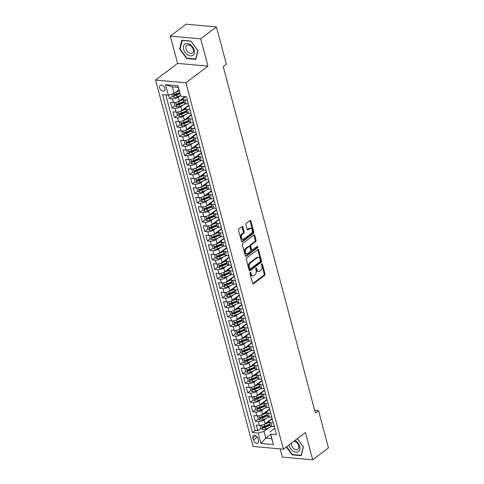 <?xml version="1.0" encoding="UTF-8"?>
<svg xmlns="http://www.w3.org/2000/svg" width="484" height="484" viewBox="0 0 484 484"><rect width="100%" height="100%" fill="white"/><g stroke="black" fill="none" stroke-linecap="round" stroke-linejoin="round"><path stroke-width="0.73" d="M250.27 272.425A0.732 0.466 95.1 0 0 250.01 273.406L252.648 283.303A1.047 0.659 95.1 0 0 253.168 283.878A1.047 0.659 95.1 0 0 253.513 283.769L264.633 275.348A1.047 0.659 95.1 0 0 265.002 273.95L262.37 264.052A0.732 0.466 95.1 0 0 261.505 264.706L261.844 265.988A3.346 2.117 95.1 0 1 260.664 270.465L259.733 271.167A3.346 2.117 95.1 0 1 258.644 271.512A3.346 2.117 95.1 0 1 256.962 269.679L256.623 268.402A0.732 0.466 95.1 0 0 255.758 269.056L256.096 270.338A3.346 2.117 95.1 0 1 254.917 274.815L253.985 275.517A3.346 2.117 95.1 0 1 252.896 275.862A3.346 2.117 95.1 0 1 251.22 274.029L250.875 272.752A0.732 0.466 95.1 0 0 250.27 272.425M159.629 87.858A3.406 2.287 -127.1 0 0 161.674 90.623A3.406 2.287 -127.1 0 0 164.312 90.81A3.406 2.287 -127.1 0 0 164.881 88.324A3.406 2.287 -127.1 0 0 162.836 85.559A3.406 2.287 -127.1 0 0 160.198 85.378A3.406 2.287 -127.1 0 0 159.629 87.858M242.907 227.038A1.047 0.659 95.1 0 0 242.381 226.464A1.047 0.659 95.1 0 0 242.042 226.572L238.921 228.938A1.047 0.659 95.1 0 0 238.552 230.336L241.48 241.328A1.047 0.659 95.1 0 0 242 241.903A1.047 0.659 95.1 0 0 242.345 241.794L253.465 233.373A1.047 0.659 95.1 0 0 253.834 231.975L250.912 220.982A1.047 0.659 95.1 0 0 250.385 220.408A1.047 0.659 95.1 0 0 250.047 220.516L246.277 223.372A1.047 0.659 95.1 0 0 245.902 224.77L247.155 229.476A1.047 0.659 95.1 0 0 247.681 230.051A1.047 0.659 95.1 0 0 248.026 229.942L249.889 228.527A2.795 1.773 95.1 0 1 250.803 228.23A2.795 1.773 95.1 0 1 252.321 230.451A2.795 1.773 95.1 0 1 251.22 233.512L243.894 239.054A2.795 1.773 95.1 0 1 242.986 239.344A2.795 1.773 95.1 0 1 241.468 237.124A2.795 1.773 95.1 0 1 242.569 234.068L243.791 233.143A1.047 0.659 95.1 0 0 244.16 231.745L242.907 227.038L242.085 226.966A1.047 0.659 95.1 0 0 241.946 226.645M207.951 66.12L200.691 38.829L216.433 26.916L186.068 24.2L170.332 36.112L177.592 63.404L155.558 80.078L185.923 82.794L207.951 66.12L177.592 63.404M280.163 448.898L282.341 457.084L312.706 459.8L305.44 432.508L283.406 449.188L185.923 82.794M312.706 459.8L328.442 447.888L318.526 410.632L314.654 410.287M216.433 26.916L226.343 64.172L223.197 66.556L315.38 413.015L318.526 410.632M246.634 257.911A1.047 0.659 95.1 0 0 246.259 259.315L249.187 270.308A1.047 0.659 95.1 0 0 249.714 270.877A1.047 0.659 95.1 0 0 250.053 270.768L261.178 262.352A1.047 0.659 95.1 0 0 261.548 260.955L258.619 249.956A1.047 0.659 95.1 0 0 258.093 249.387A1.047 0.659 95.1 0 0 257.754 249.496L246.634 257.911M245.334 255.818L242.405 244.825A1.047 0.659 95.1 0 1 242.774 243.428L253.9 235.006A1.047 0.659 95.1 0 1 254.239 234.897A1.047 0.659 95.1 0 1 254.766 235.472L256.018 240.173A1.047 0.659 95.1 0 1 255.649 241.577L251.136 244.989A1.047 0.659 95.1 0 0 250.766 246.386L251.595 249.508A1.047 0.659 95.1 0 0 252.122 250.083A1.047 0.659 95.1 0 0 252.46 249.974L257.161 246.417A0.732 0.466 95.1 0 1 257.506 247.723L246.199 256.284A1.047 0.659 95.1 0 1 245.86 256.393A1.047 0.659 95.1 0 1 245.334 255.818M168.529 95.052L169.454 98.542L172.413 96.304M180.465 95.523L178.251 97.199A4.259 1.646 165.1 0 1 172.449 98.815L173.46 102.608L170.465 102.342L171.983 108.035L174.942 105.796M182.994 105.016L180.774 106.692A4.259 1.646 165.1 0 1 174.978 108.301L175.988 112.1L172.994 111.834L174.506 117.527L177.465 115.289M185.517 114.508L183.303 116.184A4.259 1.646 165.1 0 1 177.501 117.793L178.511 121.593L175.517 121.327L177.035 127.02L179.994 124.781M188.04 124.001L185.826 125.677A4.259 1.646 165.1 0 1 180.03 127.286L181.04 131.085L178.045 130.819L179.558 136.512L182.516 134.274M190.569 133.493L188.355 135.169A4.259 1.646 165.1 0 1 182.553 136.778L183.563 140.578L180.568 140.312L182.081 146.005L185.045 143.766M193.092 142.986L190.877 144.662A4.259 1.646 165.1 0 1 185.082 146.271L186.086 150.07L183.091 149.798L184.61 155.497L187.568 153.259M195.621 152.472L193.406 154.154A4.259 1.646 165.1 0 1 187.604 155.763L188.615 159.563L185.62 159.29L187.133 164.99L190.097 162.751M198.144 161.965L195.929 163.646A4.259 1.646 165.1 0 1 190.127 165.256L191.138 169.055L188.143 168.783L189.661 174.482L192.62 172.237M200.672 171.457L198.458 173.133A4.259 1.646 165.1 0 1 192.656 174.748L193.667 178.548L190.672 178.275L192.184 183.974L195.143 181.73M203.195 180.949L200.981 182.625A4.259 1.646 165.1 0 1 195.179 184.241L196.189 188.034L193.195 187.768L194.713 193.467L197.672 191.222M205.724 190.442L203.51 192.118A4.259 1.646 165.1 0 1 197.708 193.733L198.718 197.526L195.724 197.26L197.236 202.953L200.194 200.715M208.247 199.934L206.033 201.61A4.259 1.646 165.1 0 1 200.231 203.226L201.241 207.019L198.246 206.753L199.765 212.446L202.723 210.207M210.776 209.427L208.556 211.103A4.259 1.646 165.1 0 1 202.76 212.718L203.77 216.511L200.775 216.245L202.288 221.938L205.246 219.7M213.299 218.919L211.084 220.595A4.259 1.646 165.1 0 1 205.283 222.21L206.293 226.004L203.298 225.738L204.817 231.431L207.775 229.192M215.828 228.412L213.607 230.088A4.259 1.646 165.1 0 1 207.811 231.703L208.822 235.496L205.827 235.23L207.34 240.923L210.298 238.685M218.351 237.904L216.136 239.58A4.259 1.646 165.1 0 1 210.334 241.189L211.345 244.989L208.35 244.722L209.868 250.416L212.827 248.177M220.873 247.397L218.659 249.072A4.259 1.646 165.1 0 1 212.863 250.682L213.874 254.481L210.873 254.215L212.391 259.908L215.35 257.669M223.402 256.889L221.188 258.565A4.259 1.646 165.1 0 1 215.386 260.174L216.396 263.974L213.402 263.707L214.914 269.4L217.879 267.162M225.925 266.382L223.711 268.057A4.259 1.646 165.1 0 1 217.909 269.667L218.919 273.466L215.924 273.2L217.443 278.893L220.401 276.654M228.454 275.874L226.24 277.55A4.259 1.646 165.1 0 1 220.438 279.159L221.448 282.958L218.453 282.686L219.966 288.385L222.924 286.147M230.977 285.36L228.763 287.042A4.259 1.646 165.1 0 1 222.961 288.652L223.971 292.451L220.976 292.179L222.495 297.878L225.453 295.639M233.506 294.853L231.292 296.535A4.259 1.646 165.1 0 1 225.49 298.144L226.5 301.943L223.505 301.671L225.018 307.37L227.976 305.126M236.029 304.345L233.814 306.021A4.259 1.646 165.1 0 1 228.012 307.636L229.023 311.436L226.028 311.164L227.547 316.863L230.505 314.618M238.558 313.838L236.343 315.514A4.259 1.646 165.1 0 1 230.541 317.129L231.552 320.928L228.557 320.656L230.069 326.355L233.028 324.111M241.08 323.33L238.866 325.006A4.259 1.646 165.1 0 1 233.064 326.621L234.074 330.415L231.08 330.149L232.598 335.848L235.557 333.603M243.609 332.823L241.389 334.498A4.259 1.646 165.1 0 1 235.593 336.114L236.603 339.907L233.609 339.641L235.121 345.334L238.08 343.096M246.132 342.315L243.918 343.991A4.259 1.646 165.1 0 1 238.116 345.606L239.126 349.4L236.131 349.133L237.65 354.826L240.608 352.588M248.661 351.808L246.441 353.483A4.259 1.646 165.1 0 1 240.645 355.099L241.655 358.892L238.66 358.626L240.173 364.319L243.131 362.08M251.184 361.3L248.97 362.976A4.259 1.646 165.1 0 1 243.168 364.591L244.178 368.385L241.183 368.118L242.696 373.811L245.66 371.573M253.707 370.792L251.492 372.468A4.259 1.646 165.1 0 1 245.697 374.084L246.707 377.877L243.706 377.611L245.225 383.304L248.183 381.065M256.236 380.285L254.021 381.961A4.259 1.646 165.1 0 1 248.219 383.57L249.23 387.369L246.235 387.103L247.748 392.796L250.712 390.558M258.758 389.777L256.544 391.453A4.259 1.646 165.1 0 1 250.742 393.062L251.753 396.862L248.758 396.596L250.276 402.289L253.235 400.05M261.287 399.27L259.073 400.946A4.259 1.646 165.1 0 1 253.271 402.555L254.281 406.354L251.287 406.088L252.799 411.781L255.758 409.543M263.81 408.762L261.596 410.438A4.259 1.646 165.1 0 1 255.794 412.047L256.804 415.847L253.81 415.581L255.328 421.274L258.323 421.54A4.259 1.646 -14.9 0 0 264.125 419.93L266.339 418.255M258.287 419.035L255.328 421.274M173.46 102.608A4.259 1.646 -14.9 0 0 179.262 100.999L185.045 96.618M175.988 112.1A4.259 1.646 -14.9 0 0 181.784 110.491L188.76 105.21M178.511 121.593A4.259 1.646 -14.9 0 0 184.313 119.978L191.283 114.702M181.04 131.085A4.259 1.646 -14.9 0 0 186.836 129.47L193.812 124.194M183.563 140.578A4.259 1.646 -14.9 0 0 189.365 138.962L196.335 133.687M186.086 150.07A4.259 1.646 -14.9 0 0 191.888 148.455L198.863 143.179M188.615 159.563A4.259 1.646 -14.9 0 0 194.417 157.947L201.386 152.672M191.138 169.055A4.259 1.646 -14.9 0 0 196.94 167.44L203.915 162.164M193.667 178.548A4.259 1.646 -14.9 0 0 199.468 176.932L206.438 171.657M196.189 188.034A4.259 1.646 -14.9 0 0 201.991 186.425L208.967 181.149M198.718 197.526A4.259 1.646 -14.9 0 0 204.52 195.917L211.49 190.642M201.241 207.019A4.259 1.646 -14.9 0 0 207.043 205.41L214.019 200.128M203.77 216.511A4.259 1.646 -14.9 0 0 209.566 214.902L216.542 209.62M206.293 226.004A4.259 1.646 -14.9 0 0 212.095 224.394L219.064 219.113M208.822 235.496A4.259 1.646 -14.9 0 0 214.618 233.887L221.593 228.605M211.345 244.989A4.259 1.646 -14.9 0 0 217.147 243.379L224.116 238.098M213.874 254.481A4.259 1.646 -14.9 0 0 219.669 252.866L226.645 247.59M216.396 263.974A4.259 1.646 -14.9 0 0 222.198 262.358L229.168 257.083M218.919 273.466A4.259 1.646 -14.9 0 0 224.721 271.851L231.697 266.575M221.448 282.958A4.259 1.646 -14.9 0 0 227.25 281.343L234.22 276.068M223.971 292.451A4.259 1.646 -14.9 0 0 229.773 290.836L236.749 285.56M226.5 301.943A4.259 1.646 -14.9 0 0 232.302 300.328L239.271 295.052M229.023 311.436A4.259 1.646 -14.9 0 0 234.825 309.82L241.8 304.545M231.552 320.928A4.259 1.646 -14.9 0 0 237.354 319.313L244.323 314.037M234.074 330.415A4.259 1.646 -14.9 0 0 239.876 328.805L246.852 323.53M236.603 339.907A4.259 1.646 -14.9 0 0 242.399 338.298L249.375 333.016M239.126 349.4A4.259 1.646 -14.9 0 0 244.928 347.79L251.898 342.509M241.655 358.892A4.259 1.646 -14.9 0 0 247.451 357.283L254.427 352.001M244.178 368.385A4.259 1.646 -14.9 0 0 249.98 366.775L256.95 361.494M246.707 377.877A4.259 1.646 -14.9 0 0 252.503 376.268L259.478 370.986M249.23 387.369A4.259 1.646 -14.9 0 0 255.032 385.76L262.001 380.478M251.753 396.862A4.259 1.646 -14.9 0 0 257.555 395.246L264.53 389.971M254.281 406.354A4.259 1.646 -14.9 0 0 260.083 404.739L267.053 399.463M256.804 415.847A4.259 1.646 -14.9 0 0 262.606 414.231L269.582 408.956M258.529 440.567L257.972 438.48A3.303 2.214 -127.1 0 0 255.988 435.8A3.303 2.214 -127.1 0 0 253.434 435.618A3.303 2.214 -127.1 0 0 252.884 438.026L253.441 440.113A3.303 2.214 -127.1 0 0 255.419 442.793A3.303 2.214 -127.1 0 0 257.972 442.975A3.303 2.214 -127.1 0 0 258.529 440.567M155.558 80.078L253.047 446.472L283.406 449.188M168.293 95.118L165.51 84.676L177.985 85.795L180.762 96.231L178.233 87.392L172.322 86.86L174.089 93.503L168.293 95.118L162.545 94.604L252.46 432.521L258.202 433.035L264.004 431.419L268.862 427.741M180.762 96.231L186.509 96.746L276.418 434.662L270.677 434.148L273.454 444.59L260.979 443.477L258.202 433.035M185.566 96.661L184.156 97.726A4.259 1.646 165.1 0 0 183.327 99.117L184.337 102.917A4.259 1.646 -14.9 0 0 185.935 103.727L188.421 103.945M188.857 105.579L186.685 107.218A4.259 1.646 165.1 0 0 185.85 108.61L186.86 112.403A4.259 1.646 -14.9 0 0 188.457 113.214L190.95 113.438M191.38 115.065L189.208 116.711A4.259 1.646 165.1 0 0 188.379 118.102L189.389 121.895A4.259 1.646 -14.9 0 0 190.986 122.706L193.473 122.93M193.909 124.557L191.737 126.203A4.259 1.646 165.1 0 0 190.902 127.594L191.912 131.388A4.259 1.646 -14.9 0 0 193.509 132.199L196.002 132.422M196.431 134.05L194.259 135.695A4.259 1.646 165.1 0 0 193.431 137.087L194.441 140.88A4.259 1.646 -14.9 0 0 196.038 141.691L198.525 141.915M198.96 143.542L196.788 145.188A4.259 1.646 165.1 0 0 195.953 146.579L196.964 150.373A4.259 1.646 -14.9 0 0 198.561 151.183L201.054 151.407M201.483 153.035L199.311 154.68A4.259 1.646 165.1 0 0 198.482 156.072L199.493 159.865A4.259 1.646 -14.9 0 0 201.09 160.676L203.576 160.9M204.012 162.527L201.84 164.173A4.259 1.646 165.1 0 0 201.005 165.558L202.016 169.358A4.259 1.646 -14.9 0 0 203.613 170.168L206.105 170.392M206.535 172.02L204.363 173.665A4.259 1.646 165.1 0 0 203.528 175.051L204.538 178.85A4.259 1.646 -14.9 0 0 206.136 179.661L208.628 179.885M209.064 181.512L206.892 183.158A4.259 1.646 165.1 0 0 206.057 184.543L207.067 188.343A4.259 1.646 -14.9 0 0 208.664 189.153L211.157 189.377M211.587 191.005L209.415 192.65A4.259 1.646 165.1 0 0 208.58 194.036L209.59 197.835A4.259 1.646 -14.9 0 0 211.187 198.646L213.68 198.87M214.116 200.497L211.944 202.143A4.259 1.646 165.1 0 0 211.109 203.528L212.119 207.327A4.259 1.646 -14.9 0 0 213.716 208.138L216.203 208.362M216.638 209.989L214.466 211.635A4.259 1.646 165.1 0 0 213.632 213.02L214.642 216.82A4.259 1.646 -14.9 0 0 216.239 217.631L218.732 217.854M219.167 219.482L216.989 221.121A4.259 1.646 165.1 0 0 216.16 222.513L217.171 226.312A4.259 1.646 -14.9 0 0 218.768 227.123L221.255 227.341M221.69 228.974L219.518 230.614A4.259 1.646 165.1 0 0 218.683 232.005L219.694 235.805A4.259 1.646 -14.9 0 0 221.291 236.615L223.783 236.833M224.213 238.467L222.041 240.106A4.259 1.646 165.1 0 0 221.212 241.498L222.223 245.291A4.259 1.646 -14.9 0 0 223.82 246.108L226.306 246.326M226.742 247.959L224.57 249.599A4.259 1.646 165.1 0 0 223.735 250.99L224.745 254.784A4.259 1.646 -14.9 0 0 226.343 255.594L228.835 255.818M229.265 257.446L227.093 259.091A4.259 1.646 165.1 0 0 226.264 260.483L227.274 264.276A4.259 1.646 -14.9 0 0 228.871 265.087L231.358 265.311M231.794 266.938L229.622 268.584A4.259 1.646 165.1 0 0 228.787 269.975L229.797 273.769A4.259 1.646 -14.9 0 0 231.394 274.579L233.887 274.803M234.316 276.431L232.145 278.076A4.259 1.646 165.1 0 0 231.316 279.468L232.326 283.261A4.259 1.646 -14.9 0 0 233.923 284.072L236.41 284.296M236.845 285.923L234.673 287.569A4.259 1.646 165.1 0 0 233.839 288.96L234.849 292.753A4.259 1.646 -14.9 0 0 236.446 293.564L238.939 293.788M239.368 295.415L237.196 297.061A4.259 1.646 165.1 0 0 236.361 298.447L237.372 302.246A4.259 1.646 -14.9 0 0 238.969 303.057L241.462 303.28M241.897 304.908L239.725 306.553A4.259 1.646 165.1 0 0 238.89 307.939L239.901 311.738A4.259 1.646 -14.9 0 0 241.498 312.549L243.984 312.773M244.42 314.4L242.248 316.046A4.259 1.646 165.1 0 0 241.413 317.431L242.423 321.231A4.259 1.646 -14.9 0 0 244.021 322.041L246.513 322.265M246.949 323.893L244.777 325.538A4.259 1.646 165.1 0 0 243.942 326.924L244.952 330.723A4.259 1.646 -14.9 0 0 246.55 331.534L249.036 331.758M249.472 333.385L247.3 335.031A4.259 1.646 165.1 0 0 246.465 336.416L247.475 340.216A4.259 1.646 -14.9 0 0 249.072 341.026L251.565 341.25M251.995 342.878L249.823 344.523A4.259 1.646 165.1 0 0 248.994 345.909L250.004 349.708A4.259 1.646 -14.9 0 0 251.601 350.519L254.088 350.743M254.523 352.37L252.352 354.016A4.259 1.646 165.1 0 0 251.517 355.401L252.527 359.201A4.259 1.646 -14.9 0 0 254.124 360.011L256.617 360.229M257.046 361.863L254.874 363.502A4.259 1.646 165.1 0 0 254.046 364.894L255.056 368.693A4.259 1.646 -14.9 0 0 256.653 369.504L259.14 369.722M259.575 371.355L257.403 372.995A4.259 1.646 165.1 0 0 256.568 374.386L257.579 378.179A4.259 1.646 -14.9 0 0 259.176 378.996L261.669 379.214M262.098 380.847L259.926 382.487A4.259 1.646 165.1 0 0 259.097 383.879L260.108 387.672A4.259 1.646 -14.9 0 0 261.705 388.483L264.191 388.706M264.627 390.334L262.455 391.979A4.259 1.646 165.1 0 0 261.62 393.371L262.63 397.164A4.259 1.646 -14.9 0 0 264.228 397.975L266.72 398.199M267.15 399.826L264.978 401.472A4.259 1.646 165.1 0 0 264.149 402.863L265.159 406.657A4.259 1.646 -14.9 0 0 266.757 407.467L269.243 407.691M269.679 409.319L267.507 410.964A4.259 1.646 165.1 0 0 266.672 412.356L267.682 416.149A4.259 1.646 -14.9 0 0 269.279 416.96L271.772 417.184M165.8 94.894L255.104 430.518L257.851 430.766L256.339 425.067L259.333 425.339A4.259 1.646 -14.9 0 0 265.135 423.724L272.105 418.448M272.202 418.811L270.03 420.457A4.259 1.646 -14.9 0 0 269.195 421.848A4.259 1.646 -14.9 0 0 270.792 422.659L273.285 422.877M269.195 421.848L270.205 425.642A4.259 1.646 -14.9 0 0 271.802 426.452L274.295 426.676M187.411 100.152L184.924 99.928A4.259 1.646 165.1 0 1 183.327 99.117M189.94 109.644L187.447 109.42A4.259 1.646 165.1 0 1 185.85 108.61M192.463 119.137L189.976 118.913A4.259 1.646 165.1 0 1 188.379 118.102M194.992 128.629L192.499 128.405A4.259 1.646 165.1 0 1 190.902 127.594M197.514 138.121L195.028 137.898A4.259 1.646 165.1 0 1 193.431 137.087M200.043 147.608L197.551 147.39A4.259 1.646 165.1 0 1 195.953 146.579M202.566 157.1L200.08 156.883A4.259 1.646 165.1 0 1 198.482 156.072M205.095 166.593L202.602 166.369A4.259 1.646 165.1 0 1 201.005 165.558M207.618 176.085L205.125 175.861A4.259 1.646 165.1 0 1 203.528 175.051M210.147 185.578L207.654 185.354A4.259 1.646 165.1 0 1 206.057 184.543M212.67 195.07L210.177 194.846A4.259 1.646 165.1 0 1 208.58 194.036M215.192 204.563L212.706 204.339A4.259 1.646 165.1 0 1 211.109 203.528M217.721 214.055L215.229 213.831A4.259 1.646 165.1 0 1 213.632 213.02M220.244 223.547L217.758 223.324A4.259 1.646 165.1 0 1 216.16 222.513M222.773 233.04L220.281 232.816A4.259 1.646 165.1 0 1 218.683 232.005M225.296 242.532L222.809 242.309A4.259 1.646 165.1 0 1 221.212 241.498M227.825 252.025L225.332 251.801A4.259 1.646 165.1 0 1 223.735 250.99M230.348 261.517L227.861 261.293A4.259 1.646 165.1 0 1 226.264 260.483M232.877 271.01L230.384 270.786A4.259 1.646 165.1 0 1 228.787 269.975M235.399 280.496L232.913 280.278A4.259 1.646 165.1 0 1 231.316 279.468M237.928 289.989L235.436 289.771A4.259 1.646 165.1 0 1 233.839 288.96M240.451 299.481L237.959 299.263A4.259 1.646 165.1 0 1 236.361 298.447M242.98 308.974L240.487 308.75A4.259 1.646 165.1 0 1 238.89 307.939M245.503 318.466L243.01 318.242A4.259 1.646 165.1 0 1 241.413 317.431M248.026 327.958L245.539 327.735A4.259 1.646 165.1 0 1 243.942 326.924M250.555 337.451L248.062 337.227A4.259 1.646 165.1 0 1 246.465 336.416M253.078 346.943L250.591 346.719A4.259 1.646 165.1 0 1 248.994 345.909M255.606 356.436L253.114 356.212A4.259 1.646 165.1 0 1 251.517 355.401M258.129 365.928L255.643 365.704A4.259 1.646 165.1 0 1 254.046 364.894M260.658 375.421L258.166 375.197A4.259 1.646 165.1 0 1 256.568 374.386M263.181 384.913L260.695 384.689A4.259 1.646 165.1 0 1 259.097 383.879M265.71 394.406L263.217 394.182A4.259 1.646 165.1 0 1 261.62 393.371M268.233 403.898L265.746 403.674A4.259 1.646 165.1 0 1 264.149 402.863M270.762 413.384L268.269 413.167A4.259 1.646 165.1 0 1 266.672 412.356M255.794 412.047L252.799 411.781M253.271 402.555L250.276 402.289M250.742 393.062L247.748 392.796M248.219 383.57L245.225 383.304M245.697 374.084L242.696 373.811M243.168 364.591L240.173 364.319M240.645 355.099L237.65 354.826M238.116 345.606L235.121 345.334M235.593 336.114L232.598 335.848M233.064 326.621L230.069 326.355M230.541 317.129L227.547 316.863M228.012 307.636L225.018 307.37M225.49 298.144L222.495 297.878M222.961 288.652L219.966 288.385M220.438 279.159L217.443 278.893M217.909 269.667L214.914 269.4M215.386 260.174L212.391 259.908M212.863 250.682L209.868 250.416M210.334 241.189L207.34 240.923M207.811 231.703L204.817 231.431M205.283 222.21L202.288 221.938M202.76 212.718L199.765 212.446M200.231 203.226L197.236 202.953M197.708 193.733L194.713 193.467M195.179 184.241L192.184 183.974M192.656 174.748L189.661 174.482M190.127 165.256L187.133 164.99M187.604 155.763L184.61 155.497M185.082 146.271L182.081 146.005M182.553 136.778L179.558 136.512M180.03 127.286L177.035 127.02M177.501 117.793L174.506 117.527M174.978 108.301L171.983 108.035M172.449 98.815L169.454 98.542M174.089 93.503L178.892 89.873M264.004 431.419L265.77 438.068L271.681 438.595L270.677 434.148M270.574 434.432L265.77 438.068L260.979 443.477M274.731 428.304L269.915 431.952M200.691 38.829L170.332 36.112M260.809 428.528L257.851 430.766M255.104 430.518L252.46 432.521M271.681 438.595L273.454 444.59M165.51 84.676L172.322 86.86M177.985 85.795L178.233 87.392M286.334 446.974L292.106 454.851L301.248 455.674L303.383 446.92L297.327 438.655M181.784 40.239L179.649 48.993L186.661 58.564L195.802 59.381L197.938 50.626L190.932 41.061L181.784 40.239M292.56 454.506L292.106 454.851M187.114 58.219L186.661 58.564M180.133 48.63L179.649 48.993M250.065 272.704L250.397 273.956A3.346 2.117 95.1 0 0 252.073 275.789L252.896 275.862M258.644 271.512L257.821 271.439A3.346 2.117 95.1 0 1 256.145 269.606L255.812 268.354M252.787 283.624L263.816 275.275A1.047 0.659 95.1 0 0 264.185 273.877L261.56 264.004L262.37 264.052M249.327 270.623L260.356 262.28A1.047 0.659 95.1 0 0 260.725 260.876L257.803 249.883A1.047 0.659 95.1 0 0 257.657 249.569M249.78 268.626A0.732 0.466 95.1 0 0 250.385 268.953L260.15 261.56A0.732 0.466 95.1 0 0 260.41 260.58L260.047 259.23A3.346 2.117 95.1 0 0 258.371 257.397A3.346 2.117 95.1 0 0 257.276 257.748L250.603 262.8A3.346 2.117 95.1 0 0 249.417 267.277L249.78 268.626L248.957 268.553A0.732 0.466 95.1 0 0 249.327 268.953L250.149 269.025M258.371 257.397L257.548 257.325A3.346 2.117 95.1 0 0 256.459 257.676L257.276 257.748M248.957 268.553L248.601 267.204A3.346 2.117 95.1 0 1 249.786 262.721L256.459 257.676M252.122 250.083L251.299 250.01A1.047 0.659 95.1 0 1 250.779 249.435L249.944 246.314A1.047 0.659 95.1 0 1 250.319 244.916L254.826 241.504A1.047 0.659 95.1 0 0 255.195 240.1L253.943 235.399A1.047 0.659 95.1 0 0 253.804 235.079M245.473 256.139L256.683 247.651A0.732 0.466 95.1 0 0 256.919 246.598M246.453 248.534A2.795 1.773 95.1 0 0 245.352 251.589A2.795 1.773 95.1 0 0 246.87 253.81A2.795 1.773 95.1 0 0 247.784 253.519L250.361 251.565A1.047 0.659 95.1 0 0 250.73 250.161L249.901 247.046A1.047 0.659 95.1 0 0 249.375 246.471A1.047 0.659 95.1 0 0 249.036 246.58L246.453 248.534L245.636 248.461A2.795 1.773 95.1 0 0 244.529 251.517A2.795 1.773 95.1 0 0 246.047 253.737L246.87 253.81M249.375 246.471L248.558 246.398A1.047 0.659 95.1 0 0 248.213 246.507L249.036 246.58M245.636 248.461L248.213 246.507M242.986 239.344L242.163 239.271A2.795 1.773 95.1 0 1 240.645 237.051A2.795 1.773 95.1 0 1 241.752 233.996L242.968 233.07A1.047 0.659 95.1 0 0 243.337 231.673L242.085 226.966M250.803 228.23L249.986 228.158A2.795 1.773 95.1 0 0 249.072 228.454L249.889 228.527M247.3 229.797L249.072 228.454M241.619 241.649L252.648 233.3A1.047 0.659 95.1 0 0 253.017 231.903L250.089 220.91A1.047 0.659 95.1 0 0 249.95 220.589M260.803 425.303L260.065 425.726L260.828 428.576L262.721 429.671A2.819 1.089 -14.9 0 0 265.541 429.145L271.693 426.549A8.143 3.14 -14.9 0 0 271.899 426.464M263.006 424.795A2.819 1.089 -14.9 0 0 264.276 424.401L269.31 422.278M266.018 423.052L269.177 421.721M271.306 419.489A3.352 1.295 165.1 0 1 270.937 419.332M269.794 424.081L264.754 426.204A2.819 1.089 165.1 0 1 262.63 426.725C261.995 427.124 262.098 427.505 262.933 427.862A2.819 1.089 -14.9 0 0 265.063 427.342L270.096 425.218M269.951 424.668L264.476 426.979A1.44 0.557 165.1 0 1 263.841 427.178L262.933 427.862M260.065 425.726L260.604 425.321M288.912 445.02A6.921 4.64 -127.1 0 0 289.033 445.528A6.921 4.64 -127.1 0 0 296.008 452.177A6.921 4.64 -127.1 0 0 299.699 446.484A6.921 4.64 -127.1 0 0 294.895 440.494M291.362 443.169A4.737 3.176 -127.1 0 0 291.459 445.117A4.737 3.176 -127.1 0 0 294.302 448.964A4.737 3.176 -127.1 0 0 297.969 449.219A4.737 3.176 -127.1 0 0 298.761 445.77A4.737 3.176 -127.1 0 0 293.939 441.214M297.285 438.685L303.226 446.799L301.157 455.281L292.3 454.488L286.631 446.75M187.677 54.819A6.921 4.64 -127.1 0 0 194.362 53.216A6.921 4.64 -127.1 0 0 190.164 44.613A6.921 4.64 -127.1 0 0 183.478 46.216A6.921 4.64 -127.1 0 0 187.677 54.819M188.814 52.647A4.737 3.176 -127.1 0 0 192.523 52.931A4.737 3.176 -127.1 0 0 190.521 45.659A4.737 3.176 -127.1 0 0 186.806 45.375A4.737 3.176 -127.1 0 0 188.814 52.647M182.129 40.444L190.986 41.237L197.781 50.505L195.711 58.987L186.854 58.195L180.06 48.92L182.329 40.293M258.281 415.81L257.542 416.234L258.299 419.084L260.192 420.179A2.819 1.089 -14.9 0 0 263.012 419.652L269.164 417.057A8.143 3.14 -14.9 0 0 269.37 416.972M260.483 415.302A2.819 1.089 -14.9 0 0 261.753 414.909L266.787 412.785M263.496 413.56L266.654 412.229M268.783 409.996A3.352 1.295 165.1 0 1 268.414 409.839M267.265 414.588L262.231 416.712A2.819 1.089 165.1 0 1 260.102 417.232C259.466 417.631 259.569 418.013 260.404 418.37A2.819 1.089 -14.9 0 0 262.534 417.849L267.567 415.726M267.422 415.175L261.947 417.486A1.44 0.557 165.1 0 1 261.312 417.686L260.404 418.37M257.542 416.234L258.075 415.829M255.752 406.318L255.014 406.741L255.776 409.591L257.669 410.686A2.819 1.089 -14.9 0 0 260.489 410.16L266.642 407.564A8.143 3.14 -14.9 0 0 266.847 407.48M257.954 405.81A2.819 1.089 -14.9 0 0 259.224 405.417L264.258 403.293M260.967 404.067L264.125 402.736M266.254 400.504A3.352 1.295 165.1 0 1 265.885 400.347M264.742 405.096L259.708 407.219A2.819 1.089 165.1 0 1 257.579 407.74C256.943 408.139 257.046 408.52 257.881 408.877A2.819 1.089 -14.9 0 0 260.011 408.357L265.044 406.233M264.899 405.683L259.424 407.994A1.44 0.557 165.1 0 1 258.789 408.194L257.881 408.877M255.014 406.741L255.552 406.342M253.229 396.826L252.491 397.249L253.247 400.099L255.141 401.194A2.819 1.089 -14.9 0 0 257.96 400.667L264.113 398.072A8.143 3.14 -14.9 0 0 264.318 397.987M255.431 396.317A2.819 1.089 -14.9 0 0 256.702 395.924L261.735 393.801M258.444 394.581L261.602 393.244M263.732 391.011A3.352 1.295 165.1 0 1 263.363 390.854M262.213 395.603L257.179 397.727A2.819 1.089 165.1 0 1 255.05 398.247C254.421 398.647 254.517 399.028 255.352 399.391A2.819 1.089 -14.9 0 0 257.482 398.864L262.516 396.741M262.37 396.19L256.895 398.501A1.44 0.557 165.1 0 1 256.26 398.701L255.352 399.391M252.491 397.249L253.023 396.85M250.7 387.333L249.968 387.757L250.724 390.606L252.618 391.701A2.819 1.089 -14.9 0 0 255.437 391.175L261.59 388.585A8.143 3.14 -14.9 0 0 261.796 388.495M252.908 386.825A2.819 1.089 -14.9 0 0 254.173 386.432L259.212 384.308M255.915 385.089L259.073 383.751M261.203 381.525A3.352 1.295 165.1 0 1 260.834 381.362M259.69 386.111L254.657 388.235A2.819 1.089 165.1 0 1 252.527 388.755C251.892 389.16 251.995 389.535 252.829 389.898A2.819 1.089 -14.9 0 0 254.959 389.372L259.993 387.248M259.847 386.704L254.372 389.009A1.44 0.557 165.1 0 1 253.737 389.209L252.829 389.898M249.968 387.757L250.5 387.357M248.177 377.841L247.439 378.27L248.195 381.114L250.089 382.209A2.819 1.089 -14.9 0 0 252.914 381.688L259.061 379.093A8.143 3.14 -14.9 0 0 259.273 379.002M250.379 377.339A2.819 1.089 -14.9 0 0 251.65 376.939L256.683 374.816M253.392 375.596L256.55 374.259M258.68 372.033A3.352 1.295 165.1 0 1 258.311 371.869M257.161 376.619L252.128 378.742A2.819 1.089 165.1 0 1 249.998 379.262C249.369 379.668 249.466 380.043 250.307 380.406A2.819 1.089 -14.9 0 0 252.43 379.879L257.464 377.756M257.319 377.211L251.843 379.516A1.44 0.557 165.1 0 1 251.208 379.716L250.307 380.406M247.439 378.27L247.971 377.865M245.648 368.348L244.916 368.778L245.672 371.621L247.566 372.716A2.819 1.089 -14.9 0 0 250.385 372.196L256.538 369.601A8.143 3.14 -14.9 0 0 256.744 369.51M247.856 367.846A2.819 1.089 -14.9 0 0 249.121 367.447L254.161 365.323M250.863 366.104L254.021 364.773M256.151 362.54A3.352 1.295 165.1 0 1 255.782 362.377M254.638 367.126L249.605 369.25A2.819 1.089 165.1 0 1 247.475 369.77C246.84 370.175 246.943 370.55 247.778 370.913A2.819 1.089 -14.9 0 0 249.907 370.393L254.941 368.264M254.796 367.719L249.321 370.024A1.44 0.557 165.1 0 1 248.685 370.224L247.778 370.913M244.916 368.778L245.448 368.372M243.125 358.856L242.387 359.285L243.143 362.129L245.037 363.224A2.819 1.089 -14.9 0 0 247.862 362.704L254.009 360.108A8.143 3.14 -14.9 0 0 254.221 360.017M245.327 358.354A2.819 1.089 -14.9 0 0 246.598 357.954L251.632 355.831M248.34 356.611L251.498 355.28M253.628 353.048A3.352 1.295 165.1 0 1 253.259 352.884M252.11 357.634L247.076 359.757A2.819 1.089 165.1 0 1 244.952 360.284C244.317 360.683 244.414 361.064 245.255 361.421A2.819 1.089 -14.9 0 0 247.378 360.901L252.418 358.771M252.267 358.227L246.798 360.538A1.44 0.557 165.1 0 1 246.156 360.731L245.255 361.421M242.387 359.285L242.92 358.88M240.596 349.363L239.864 349.793L240.621 352.636L242.514 353.737A2.819 1.089 -14.9 0 0 245.334 353.211L251.486 350.616A8.143 3.14 -14.9 0 0 251.692 350.525M242.805 348.861A2.819 1.089 -14.9 0 0 244.069 348.462L249.109 346.338M245.811 347.119L248.97 345.788M251.105 343.555A3.352 1.295 165.1 0 1 250.73 343.398M249.587 348.141L244.553 350.265A2.819 1.089 165.1 0 1 242.423 350.791C241.788 351.19 241.891 351.572 242.726 351.929A2.819 1.089 -14.9 0 0 244.856 351.408L249.889 349.285M249.744 348.734L244.269 351.045A1.44 0.557 165.1 0 1 243.633 351.245L242.726 351.929M239.864 349.793L240.397 349.387M238.074 339.871L237.335 340.3L238.092 343.15L239.991 344.245A2.819 1.089 -14.9 0 0 242.811 343.719L248.957 341.123A8.143 3.14 -14.9 0 0 249.169 341.032M240.276 339.369A2.819 1.089 -14.9 0 0 241.546 338.969L246.58 336.846M243.289 337.626L246.447 336.295M248.576 334.063A3.352 1.295 165.1 0 1 248.207 333.906M247.064 338.649L242.024 340.772A2.819 1.089 165.1 0 1 239.901 341.299C239.265 341.698 239.362 342.079 240.203 342.436A2.819 1.089 -14.9 0 0 242.327 341.916L247.366 339.792M247.215 339.242L241.746 341.553A1.44 0.557 165.1 0 1 241.105 341.752L240.203 342.436M237.335 340.3L237.868 339.895M235.545 330.384L234.813 330.808L235.569 333.657L237.463 334.753A2.819 1.089 -14.9 0 0 240.282 334.226L246.435 331.631A8.143 3.14 -14.9 0 0 246.64 331.54M237.753 329.876A2.819 1.089 -14.9 0 0 239.023 329.477L244.057 327.353M240.76 328.134L243.924 326.803M246.053 324.57A3.352 1.295 165.1 0 1 245.678 324.413M244.535 329.156L239.501 331.286A2.819 1.089 165.1 0 1 237.372 331.806C236.737 332.206 236.839 332.587 237.674 332.944A2.819 1.089 -14.9 0 0 239.804 332.423L244.837 330.3M244.692 329.749L239.217 332.06A1.44 0.557 165.1 0 1 238.582 332.26L237.674 332.944M234.813 330.808L235.345 330.403M233.022 320.892L232.284 321.315L233.046 324.165L234.94 325.26A2.819 1.089 -14.9 0 0 237.759 324.734L243.906 322.138A8.143 3.14 -14.9 0 0 244.118 322.048M235.224 320.384A2.819 1.089 -14.9 0 0 236.494 319.984L241.528 317.861M238.237 318.641L241.395 317.31M243.525 315.078A3.352 1.295 165.1 0 1 243.156 314.921M242.012 319.664L236.972 321.793A2.819 1.089 165.1 0 1 234.849 322.314C234.214 322.713 234.316 323.094 235.151 323.451A2.819 1.089 -14.9 0 0 237.275 322.931L242.315 320.807M242.169 320.257L236.694 322.568A1.44 0.557 165.1 0 1 236.059 322.767L235.151 323.451M232.284 321.315L232.822 320.91M230.499 311.4L229.761 311.823L230.517 314.673L232.411 315.768A2.819 1.089 -14.9 0 0 235.23 315.241L241.383 312.646A8.143 3.14 -14.9 0 0 241.589 312.555M232.701 310.891A2.819 1.089 -14.9 0 0 233.972 310.498L239.005 308.368M235.714 309.149L238.872 307.818M241.002 305.586A3.352 1.295 165.1 0 1 240.627 305.428M239.483 310.177L234.45 312.301A2.819 1.089 165.1 0 1 232.32 312.821C231.685 313.221 231.788 313.602 232.623 313.959A2.819 1.089 -14.9 0 0 234.752 313.438L239.786 311.315M239.641 310.764L234.165 313.075A1.44 0.557 165.1 0 1 233.53 313.275L232.623 313.959M229.761 311.823L230.293 311.418M227.97 301.907L227.232 302.331L227.994 305.18L229.888 306.275A2.819 1.089 -14.9 0 0 232.707 305.749L238.86 303.153A8.143 3.14 -14.9 0 0 239.066 303.063M230.172 301.399A2.819 1.089 -14.9 0 0 231.443 301.006L236.476 298.882M233.185 299.656L236.343 298.325M238.473 296.093A3.352 1.295 165.1 0 1 238.104 295.936M236.96 300.685L231.921 302.809A2.819 1.089 165.1 0 1 229.797 303.329C229.162 303.728 229.265 304.109 230.1 304.466A2.819 1.089 -14.9 0 0 232.229 303.946L237.263 301.822M237.118 301.272L231.642 303.583A1.44 0.557 165.1 0 1 231.007 303.783L230.1 304.466M227.232 302.331L227.77 301.925M225.447 292.415L224.709 292.838L225.465 295.688L227.359 296.783A2.819 1.089 -14.9 0 0 230.178 296.256L236.331 293.661A8.143 3.14 -14.9 0 0 236.537 293.576M227.649 291.906A2.819 1.089 -14.9 0 0 228.92 291.513L233.953 289.39M230.662 290.164L233.82 288.833M235.95 286.601A3.352 1.295 165.1 0 1 235.581 286.443M234.431 291.193L229.398 293.316A2.819 1.089 165.1 0 1 227.268 293.836C226.633 294.236 226.736 294.617 227.571 294.974A2.819 1.089 -14.9 0 0 229.7 294.453L234.734 292.33M234.589 291.779L229.113 294.091A1.44 0.557 165.1 0 1 228.478 294.29L227.571 294.974M224.709 292.838L225.242 292.433M222.918 282.922L222.18 283.346L222.942 286.195L224.836 287.29A2.819 1.089 -14.9 0 0 227.655 286.764L233.808 284.168A8.143 3.14 -14.9 0 0 234.014 284.084M225.121 282.414A2.819 1.089 -14.9 0 0 226.391 282.021L231.425 279.897M228.133 280.672L231.292 279.341M233.421 277.108A3.352 1.295 165.1 0 1 233.052 276.951M231.909 281.7L226.875 283.824A2.819 1.089 165.1 0 1 224.745 284.344C224.11 284.743 224.213 285.124 225.048 285.481A2.819 1.089 -14.9 0 0 227.177 284.961L232.211 282.837M232.066 282.287L226.591 284.598A1.44 0.557 165.1 0 1 225.955 284.798L225.048 285.481M222.18 283.346L222.719 282.94M220.395 273.43L219.657 273.853L220.414 276.703L222.307 277.798A2.819 1.089 -14.9 0 0 225.127 277.272L231.279 274.676A8.143 3.14 -14.9 0 0 231.485 274.591M222.598 272.922A2.819 1.089 -14.9 0 0 223.868 272.528L228.902 270.405M225.611 271.179L228.769 269.848M230.898 267.616A3.352 1.295 165.1 0 1 230.529 267.458M229.38 272.208L224.346 274.331A2.819 1.089 165.1 0 1 222.216 274.851C221.587 275.251 221.684 275.632 222.525 275.989A2.819 1.089 -14.9 0 0 224.649 275.469L229.682 273.345M229.537 272.794L224.062 275.106A1.44 0.557 165.1 0 1 223.427 275.305L222.525 275.989M219.657 273.853L220.19 273.454M217.867 263.937L217.134 264.361L217.891 267.21L219.784 268.305A2.819 1.089 -14.9 0 0 222.604 267.779L228.757 265.184A8.143 3.14 -14.9 0 0 228.962 265.099M220.075 263.429A2.819 1.089 -14.9 0 0 221.339 263.036L226.379 260.912M223.082 261.693L226.24 260.356M228.369 258.123A3.352 1.295 165.1 0 1 228 257.966M226.857 262.715L221.823 264.839A2.819 1.089 165.1 0 1 219.694 265.359C219.058 265.758 219.161 266.139 219.996 266.502A2.819 1.089 -14.9 0 0 222.126 265.976L227.159 263.853M227.014 263.302L221.539 265.613A1.44 0.557 165.1 0 1 220.904 265.813L219.996 266.502M217.134 264.361L217.667 263.962M215.344 254.445L214.606 254.868L215.362 257.718L217.256 258.813A2.819 1.089 -14.9 0 0 220.081 258.287L226.228 255.697A8.143 3.14 -14.9 0 0 226.439 255.606M217.546 253.937A2.819 1.089 -14.9 0 0 218.816 253.543L223.85 251.42M220.559 252.2L223.717 250.863M225.846 248.637A3.352 1.295 165.1 0 1 225.477 248.473M224.328 253.223L219.294 255.346A2.819 1.089 165.1 0 1 217.171 255.867C216.536 256.272 216.632 256.647 217.473 257.01A2.819 1.089 -14.9 0 0 219.597 256.484L224.63 254.36M224.485 253.816L219.01 256.121A1.44 0.557 165.1 0 1 218.375 256.32L217.473 257.01M214.606 254.868L215.138 254.469M212.815 244.952L212.083 245.382L212.839 248.225L214.733 249.321A2.819 1.089 -14.9 0 0 217.552 248.8L223.705 246.205A8.143 3.14 -14.9 0 0 223.911 246.114M215.023 244.444A2.819 1.089 -14.9 0 0 216.287 244.051L221.327 241.927M218.03 242.708L221.188 241.371M223.318 239.144A3.352 1.295 165.1 0 1 222.949 238.981M221.805 243.73L216.772 245.854A2.819 1.089 165.1 0 1 214.642 246.374C214.007 246.779 214.109 247.155 214.944 247.518A2.819 1.089 -14.9 0 0 217.074 246.991L222.108 244.868M221.962 244.323L216.487 246.628A1.44 0.557 165.1 0 1 215.852 246.828L214.944 247.518M212.083 245.382L212.615 244.977M210.292 235.46L209.554 235.889L210.31 238.733L212.204 239.828A2.819 1.089 -14.9 0 0 215.029 239.308L221.176 236.712A8.143 3.14 -14.9 0 0 221.388 236.622M212.494 234.958A2.819 1.089 -14.9 0 0 213.765 234.558L218.798 232.435M215.507 233.215L218.665 231.884M220.795 229.652A3.352 1.295 165.1 0 1 220.426 229.489M219.276 234.238L214.243 236.361A2.819 1.089 165.1 0 1 212.119 236.882C211.484 237.287 211.581 237.662 212.422 238.025A2.819 1.089 -14.9 0 0 214.545 237.499L219.585 235.375M219.433 234.831L213.964 237.136A1.44 0.557 165.1 0 1 213.323 237.335L212.422 238.025M209.554 235.889L210.086 235.484M207.763 225.968L207.031 226.397L207.787 229.241L209.681 230.336A2.819 1.089 -14.9 0 0 212.5 229.815L218.653 227.22A8.143 3.14 -14.9 0 0 218.859 227.129M209.971 225.465A2.819 1.089 -14.9 0 0 211.236 225.066L216.275 222.942M212.978 223.723L216.136 222.392M218.272 220.159A3.352 1.295 165.1 0 1 217.897 219.996M216.753 224.745L211.72 226.869A2.819 1.089 165.1 0 1 209.59 227.395C208.955 227.795 209.058 228.17 209.893 228.533A2.819 1.089 -14.9 0 0 212.022 228.012L217.056 225.883M216.911 225.338L211.435 227.643A1.44 0.557 165.1 0 1 210.8 227.843L209.893 228.533M207.031 226.397L207.563 225.992M205.24 216.475L204.502 216.905L205.258 219.748L207.158 220.849A2.819 1.089 -14.9 0 0 209.977 220.323L216.124 217.727A8.143 3.14 -14.9 0 0 216.336 217.637M207.442 215.973A2.819 1.089 -14.9 0 0 208.713 215.574L213.746 213.45M210.455 214.231L213.613 212.899M215.743 210.667A3.352 1.295 165.1 0 1 215.374 210.51M214.231 215.253L209.191 217.376A2.819 1.089 165.1 0 1 207.067 217.903C206.432 218.302 206.529 218.683 207.37 219.04A2.819 1.089 -14.9 0 0 209.493 218.52L214.533 216.396M214.388 215.846L208.913 218.157A1.44 0.557 165.1 0 1 208.271 218.357L207.37 219.04M204.502 216.905L205.034 216.499M202.717 206.983L201.979 207.412L202.736 210.256L204.629 211.357A2.819 1.089 -14.9 0 0 207.448 210.83L213.601 208.235A8.143 3.14 -14.9 0 0 213.807 208.144M204.92 206.48A2.819 1.089 -14.9 0 0 206.19 206.081L211.224 203.958M207.926 204.738L211.091 203.407M213.22 201.175A3.352 1.295 165.1 0 1 212.845 201.017M211.702 205.761L206.668 207.884A2.819 1.089 165.1 0 1 204.538 208.41C203.903 208.81 204.006 209.191 204.841 209.548A2.819 1.089 -14.9 0 0 206.971 209.028L212.004 206.904M211.859 206.353L206.384 208.664A1.44 0.557 165.1 0 1 205.748 208.864L204.841 209.548M201.979 207.412L202.512 207.007M200.188 197.496L199.45 197.92L200.213 200.769L202.106 201.864A2.819 1.089 -14.9 0 0 204.926 201.338L211.078 198.743A8.143 3.14 -14.9 0 0 211.284 198.652M202.391 196.988A2.819 1.089 -14.9 0 0 203.661 196.589L208.695 194.465M205.404 195.246L208.562 193.915M210.691 191.682A3.352 1.295 165.1 0 1 210.322 191.525M209.179 196.268L204.139 198.398A2.819 1.089 165.1 0 1 202.016 198.918C201.38 199.317 201.483 199.698 202.318 200.055A2.819 1.089 -14.9 0 0 204.448 199.535L209.481 197.411M209.336 196.861L203.861 199.172A1.44 0.557 165.1 0 1 203.226 199.372L202.318 200.055M199.45 197.92L199.989 197.514M197.666 188.004L196.927 188.427L197.684 191.277L199.577 192.372A2.819 1.089 -14.9 0 0 202.397 191.846L208.55 189.25A8.143 3.14 -14.9 0 0 208.755 189.159M199.868 187.496A2.819 1.089 -14.9 0 0 201.138 187.096L206.172 184.973M202.881 185.753L206.039 184.422M208.168 182.19A3.352 1.295 165.1 0 1 207.799 182.032M206.65 186.776L201.616 188.905A2.819 1.089 165.1 0 1 199.487 189.425C198.851 189.825 198.954 190.206 199.789 190.563A2.819 1.089 -14.9 0 0 201.919 190.043L206.952 187.919M206.807 187.368L201.332 189.68A1.44 0.557 165.1 0 1 200.697 189.879L199.789 190.563M196.927 188.427L197.46 188.022M195.137 178.511L194.399 178.935L195.161 181.784L197.055 182.879A2.819 1.089 -14.9 0 0 199.874 182.353L206.027 179.758A8.143 3.14 -14.9 0 0 206.232 179.667M197.339 178.003A2.819 1.089 -14.9 0 0 198.609 177.61L203.643 175.48M200.352 176.261L203.51 174.93M205.639 172.697A3.352 1.295 165.1 0 1 205.27 172.54M204.127 177.289L199.087 179.413A2.819 1.089 165.1 0 1 196.964 179.933C196.329 180.332 196.431 180.713 197.266 181.07A2.819 1.089 -14.9 0 0 199.396 180.55L204.429 178.427M204.284 177.876L198.809 180.187A1.44 0.557 165.1 0 1 198.174 180.387L197.266 181.07M194.399 178.935L194.937 178.529M192.614 169.019L191.876 169.442L192.632 172.292L194.526 173.387A2.819 1.089 -14.9 0 0 197.345 172.861L203.498 170.265A8.143 3.14 -14.9 0 0 203.703 170.174M194.816 168.511A2.819 1.089 -14.9 0 0 196.087 168.117L201.12 165.994M197.829 166.768L200.987 165.437M203.117 163.205A3.352 1.295 165.1 0 1 202.748 163.047M201.598 167.797L196.564 169.92A2.819 1.089 165.1 0 1 194.435 170.441C193.8 170.84 193.903 171.221 194.737 171.578A2.819 1.089 -14.9 0 0 196.867 171.058L201.901 168.934M201.755 168.384L196.28 170.695A1.44 0.557 165.1 0 1 195.645 170.894L194.737 171.578M191.876 169.442L192.408 169.037M190.085 159.526L189.347 159.95L190.109 162.799L192.003 163.894A2.819 1.089 -14.9 0 0 194.822 163.368L200.975 160.773A8.143 3.14 -14.9 0 0 201.181 160.688M192.287 159.018A2.819 1.089 -14.9 0 0 193.558 158.625L198.591 156.501M195.3 157.276L198.458 155.945M200.588 153.712A3.352 1.295 165.1 0 1 200.219 153.555M199.075 158.304L194.042 160.428A2.819 1.089 165.1 0 1 191.912 160.948C191.277 161.347 191.38 161.729 192.215 162.086A2.819 1.089 -14.9 0 0 194.344 161.565L199.378 159.442M199.233 158.891L193.757 161.202A1.44 0.557 165.1 0 1 193.122 161.402L192.215 162.086M189.347 159.95L189.885 159.545M187.562 150.034L186.824 150.457L187.58 153.307L189.474 154.402A2.819 1.089 -14.9 0 0 192.299 153.876L198.446 151.28A8.143 3.14 -14.9 0 0 198.652 151.196M189.764 149.526A2.819 1.089 -14.9 0 0 191.035 149.132L196.068 147.009M192.777 147.783L195.935 146.452M198.065 144.22A3.352 1.295 165.1 0 1 197.696 144.063M196.546 148.812L191.513 150.935A2.819 1.089 165.1 0 1 189.383 151.456C188.754 151.855 188.851 152.236 189.692 152.593A2.819 1.089 -14.9 0 0 191.815 152.073L196.849 149.949M196.704 149.399L191.228 151.71A1.44 0.557 165.1 0 1 190.593 151.909L189.692 152.593M186.824 150.457L187.356 150.052M185.033 140.542L184.301 140.965L185.057 143.815L186.951 144.91A2.819 1.089 -14.9 0 0 189.77 144.383L195.923 141.788A8.143 3.14 -14.9 0 0 196.129 141.703M187.241 140.033A2.819 1.089 -14.9 0 0 188.506 139.64L193.546 137.517M190.248 138.291L193.406 136.96M195.536 134.727A3.352 1.295 165.1 0 1 195.167 134.57M194.023 139.319L188.99 141.443A2.819 1.089 165.1 0 1 186.86 141.963C186.225 142.363 186.328 142.744 187.163 143.101A2.819 1.089 -14.9 0 0 189.292 142.58L194.326 140.457M194.181 139.906L188.706 142.217A1.44 0.557 165.1 0 1 188.07 142.417L187.163 143.101M184.301 140.965L184.834 140.566M182.51 131.049L181.772 131.473L182.528 134.322L184.422 135.417A2.819 1.089 -14.9 0 0 187.248 134.891L193.394 132.295A8.143 3.14 -14.9 0 0 193.606 132.211M184.713 130.541A2.819 1.089 -14.9 0 0 185.983 130.148L191.017 128.024M187.725 128.804L190.884 127.467M193.013 125.235A3.352 1.295 165.1 0 1 192.644 125.078M191.495 129.827L186.461 131.951A2.819 1.089 165.1 0 1 184.337 132.471C183.702 132.87 183.799 133.251 184.64 133.608A2.819 1.089 -14.9 0 0 186.763 133.088L191.803 130.964M191.652 130.414L186.177 132.725A1.44 0.557 165.1 0 1 185.541 132.925L184.64 133.608M181.772 131.473L182.305 131.073M179.981 121.557L179.249 121.98L180.006 124.83L181.899 125.925A2.819 1.089 -14.9 0 0 184.719 125.398L190.871 122.809A8.143 3.14 -14.9 0 0 191.077 122.718M182.19 121.048A2.819 1.089 -14.9 0 0 183.454 120.655L188.494 118.532M185.197 119.312L188.355 117.975M190.484 115.749A3.352 1.295 165.1 0 1 190.115 115.585M188.972 120.335L183.938 122.458A2.819 1.089 165.1 0 1 181.809 122.978C181.173 123.384 181.276 123.759 182.111 124.122A2.819 1.089 -14.9 0 0 184.241 123.595L189.274 121.472M189.129 120.927L183.654 123.232A1.44 0.557 165.1 0 1 183.019 123.432L182.111 124.122M179.249 121.98L179.782 121.581M177.459 112.064L176.721 112.494L177.477 115.337L179.37 116.432A2.819 1.089 -14.9 0 0 182.196 115.912L188.343 113.317A8.143 3.14 -14.9 0 0 188.554 113.226M179.661 111.556A2.819 1.089 -14.9 0 0 180.931 111.163L185.965 109.039M182.674 109.82L185.832 108.483M187.961 106.256A3.352 1.295 165.1 0 1 187.592 106.093M186.443 110.842L181.409 112.966A2.819 1.089 165.1 0 1 179.286 113.486C178.65 113.891 178.747 114.266 179.588 114.629A2.819 1.089 -14.9 0 0 181.712 114.103L186.751 111.979M186.6 111.435L181.131 113.74A1.44 0.557 165.1 0 1 180.49 113.94L179.588 114.629M176.721 112.494L177.253 112.088M174.93 102.572L174.198 103.001L174.954 105.845L176.848 106.94A2.819 1.089 -14.9 0 0 179.667 106.419L185.82 103.824A8.143 3.14 -14.9 0 0 186.025 103.733M177.138 102.07A2.819 1.089 -14.9 0 0 178.402 101.67L183.442 99.547M180.145 100.327L183.303 98.99M185.439 96.764A3.352 1.295 165.1 0 1 185.1 96.625M183.92 101.35L178.886 103.473A2.819 1.089 165.1 0 1 176.757 103.993C176.122 104.399 176.224 104.774 177.059 105.137A2.819 1.089 -14.9 0 0 179.189 104.611L184.222 102.487M184.077 101.942L178.602 104.248A1.44 0.557 165.1 0 1 177.967 104.447L177.059 105.137M174.198 103.001L174.73 102.596M171.838 94.132L172.425 96.352L174.325 97.447A2.819 1.089 -14.9 0 0 177.144 96.927L180.508 95.505M175.801 92.214A2.819 1.089 -14.9 0 0 175.88 92.178L179.141 90.804M177.622 90.835L178.995 90.254M179.618 92.607L176.357 93.981A2.819 1.089 165.1 0 1 174.234 94.507C173.599 94.906 173.702 95.281 174.536 95.644A2.819 1.089 -14.9 0 0 176.66 95.124L179.921 93.745M179.776 93.194L176.079 94.755A1.44 0.557 165.1 0 1 175.444 94.955L174.536 95.644M178.251 97.199L179.262 100.999M180.774 106.692L181.784 110.491M183.303 116.184L184.313 119.978M185.826 125.677L186.836 129.47M188.355 135.169L189.365 138.962M190.877 144.662L191.888 148.455M193.406 154.154L194.417 157.947M195.929 163.646L196.94 167.44M198.458 173.133L199.468 176.932M200.981 182.625L201.991 186.425M203.51 192.118L204.52 195.917M206.033 201.61L207.043 205.41M208.556 211.103L209.566 214.902M211.084 220.595L212.095 224.394M213.607 230.088L214.618 233.887M216.136 239.58L217.147 243.379M218.659 249.072L219.669 252.866M221.188 258.565L222.198 262.358M223.711 268.057L224.721 271.851M226.24 277.55L227.25 281.343M228.763 287.042L229.773 290.836M231.292 296.535L232.302 300.328M233.814 306.021L234.825 309.82M236.343 315.514L237.354 319.313M238.866 325.006L239.876 328.805M241.389 334.498L242.399 338.298M243.918 343.991L244.928 347.79M246.441 353.483L247.451 357.283M248.97 362.976L249.98 366.775M251.492 372.468L252.503 376.268M254.021 381.961L255.032 385.76M256.544 391.453L257.555 395.246M259.073 400.946L260.083 404.739M261.596 410.438L262.606 414.231M264.125 419.93L265.135 423.724M270.792 422.659L271.802 426.452M184.924 99.928L185.935 103.727M187.447 109.42L188.457 113.214M189.976 118.913L190.986 122.706M192.499 128.405L193.509 132.199M195.028 137.898L196.038 141.691M197.551 147.39L198.561 151.183M200.08 156.883L201.09 160.676M202.602 166.369L203.613 170.168M205.125 175.861L206.136 179.661M207.654 185.354L208.664 189.153M210.177 194.846L211.187 198.646M212.706 204.339L213.716 208.138M215.229 213.831L216.239 217.631M217.758 223.324L218.768 227.123M220.281 232.816L221.291 236.615M222.809 242.309L223.82 246.108M225.332 251.801L226.343 255.594M227.861 261.293L228.871 265.087M230.384 270.786L231.394 274.579M232.913 280.278L233.923 284.072M235.436 289.771L236.446 293.564M237.959 299.263L238.969 303.057M240.487 308.75L241.498 312.549M243.01 318.242L244.021 322.041M245.539 327.735L246.55 331.534M248.062 337.227L249.072 341.026M250.591 346.719L251.601 350.519M253.114 356.212L254.124 360.011M255.643 365.704L256.653 369.504M258.166 375.197L259.176 378.996M260.695 384.689L261.705 388.483M263.217 394.182L264.228 397.975M265.746 403.674L266.757 407.467M268.269 413.167L269.279 416.96M258.323 421.54L259.333 425.339M257.355 437.149L253.441 440.113M255.897 435.745L252.884 438.026M250.397 273.956L251.22 274.029M255.824 268.33L256.623 268.402M256.145 269.606L256.962 269.679M264.185 273.877L265.002 273.95M263.816 275.275L264.633 275.348M252.854 283.709L253.513 283.769M250.077 272.68L250.875 272.752M257.803 249.883L258.619 249.956M260.725 260.876L261.548 260.955M260.356 262.28L261.178 262.352M249.393 270.713L250.053 270.768M249.786 262.721L250.603 262.8M248.601 267.204L249.417 267.277M253.943 235.399L254.766 235.472M255.195 240.1L256.018 240.173M254.826 241.504L255.649 241.577M250.319 244.916L251.136 244.989M249.944 246.314L250.766 246.386M250.779 249.435L251.595 249.508M256.683 247.651L257.506 247.723M245.539 256.224L246.199 256.284M243.337 231.673L244.16 231.745M242.968 233.07L243.791 233.143M241.752 233.996L242.569 234.068M247.366 229.882L248.026 229.942M250.089 220.91L250.912 220.982M253.017 231.903L253.834 231.975M252.648 233.3L253.465 233.373M241.685 241.734L242.345 241.794M261.487 425.2L262.673 429.647M265.063 427.342L265.541 429.145M264.276 424.401L264.754 426.204M258.964 415.708L260.144 420.154M262.534 417.849L263.012 419.652M261.753 414.909L262.231 416.712M256.435 406.215L257.621 410.662M260.011 408.357L260.489 410.16M259.224 405.417L259.708 407.219M253.912 396.723L255.092 401.169M257.482 398.864L257.96 400.667M256.702 395.924L257.179 397.727M251.384 387.23L252.569 391.677M254.959 389.372L255.437 391.175M254.173 386.432L254.657 388.235M248.861 377.738L250.04 382.185M252.43 379.879L252.914 381.688M251.65 376.939L252.128 378.742M246.332 368.245L247.518 372.692M249.907 370.393L250.385 372.196M249.121 367.447L249.605 369.25M243.809 358.753L244.995 363.2M247.378 360.901L247.862 362.704M246.598 357.954L247.076 359.757M241.286 349.26L242.466 353.707M244.856 351.408L245.334 353.211M244.069 348.462L244.553 350.265M238.757 339.768L239.943 344.215M242.327 341.916L242.811 343.719M241.546 338.969L242.024 340.772M236.234 330.276L237.414 334.722M239.804 332.423L240.282 334.226M239.023 329.477L239.501 331.286M233.705 320.783L234.891 325.23M237.275 322.931L237.759 324.734M236.494 319.984L236.972 321.793M231.183 311.291L232.362 315.737M234.752 313.438L235.23 315.241M233.972 310.498L234.45 312.301M228.654 301.798L229.839 306.245M232.229 303.946L232.707 305.749M231.443 301.006L231.921 302.809M226.131 292.312L227.311 296.752M229.7 294.453L230.178 296.256M228.92 291.513L229.398 293.316M223.602 282.819L224.788 287.266M227.177 284.961L227.655 286.764M226.391 282.021L226.875 283.824M221.079 273.327L222.259 277.774M224.649 275.469L225.127 277.272M223.868 272.528L224.346 274.331M218.55 263.834L219.736 268.281M222.126 265.976L222.604 267.779M221.339 263.036L221.823 264.839M216.027 254.342L217.213 258.789M219.597 256.484L220.081 258.287M218.816 253.543L219.294 255.346M213.498 244.85L214.684 249.296M217.074 246.991L217.552 248.8M216.287 244.051L216.772 245.854M210.976 235.357L212.161 239.804M214.545 237.499L215.029 239.308M213.765 234.558L214.243 236.361M208.453 225.865L209.632 230.311M212.022 228.012L212.5 229.815M211.236 225.066L211.72 226.869M205.924 216.372L207.11 220.819M209.493 218.52L209.977 220.323M208.713 215.574L209.191 217.376M203.401 206.88L204.581 211.327M206.971 209.028L207.448 210.83M206.19 206.081L206.668 207.884M200.872 197.387L202.058 201.834M204.448 199.535L204.926 201.338M203.661 196.589L204.139 198.398M198.349 187.895L199.529 192.342M201.919 190.043L202.397 191.846M201.138 187.096L201.616 188.905M195.82 178.402L197.006 182.849M199.396 180.55L199.874 182.353M198.609 177.61L199.087 179.413M193.297 168.91L194.477 173.357M196.867 171.058L197.345 172.861M196.087 168.117L196.564 169.92M190.769 159.417L191.954 163.864M194.344 161.565L194.822 163.368M193.558 158.625L194.042 160.428M188.246 149.931L189.425 154.378M191.815 152.073L192.299 153.876M191.035 149.132L191.513 150.935M185.717 140.439L186.903 144.885M189.292 142.58L189.77 144.383M188.506 139.64L188.99 141.443M183.194 130.946L184.38 135.393M186.763 133.088L187.248 134.891M185.983 130.148L186.461 131.951M180.665 121.454L181.851 125.9M184.241 123.595L184.719 125.398M183.454 120.655L183.938 122.458M178.142 111.961L179.328 116.408M181.712 114.103L182.196 115.912M180.931 111.163L181.409 112.966M175.619 102.469L176.799 106.916M179.189 104.611L179.667 106.419M178.402 101.67L178.886 103.473M173.29 93.727L174.276 97.423M176.66 95.124L177.144 96.927M175.88 92.178L176.357 93.981M270.762 419.465L270.858 419.828M268.239 409.972L268.336 410.335M265.71 400.48L265.807 400.843M263.187 390.987L263.284 391.35M260.658 381.495L260.755 381.864M258.135 372.002L258.232 372.371M255.606 362.51L255.703 362.879M253.084 353.017L253.18 353.387M250.555 343.525L250.658 343.894M248.032 334.033L248.129 334.402M245.509 324.546L245.606 324.909M242.98 315.054L243.077 315.417M240.457 305.561L240.554 305.924M237.928 296.069L238.025 296.432M235.406 286.576L235.502 286.939M232.877 277.084L232.973 277.447M230.354 267.591L230.451 267.954M227.825 258.099L227.922 258.462M225.302 248.607L225.399 248.976M222.773 239.114L222.87 239.483M220.25 229.622L220.347 229.991M217.721 220.129L217.824 220.498M215.198 210.637L215.295 211.006M212.676 201.144L212.772 201.513M210.147 191.658L210.244 192.021M207.624 182.166L207.721 182.528M205.095 172.673L205.192 173.036M202.572 163.181L202.669 163.544M200.043 153.688L200.14 154.051M197.52 144.196L197.617 144.559M194.992 134.703L195.088 135.066M192.469 125.211L192.565 125.574M189.94 115.718L190.037 116.087M187.417 106.226L187.514 106.595M184.888 96.733L184.991 97.102"/></g></svg>
